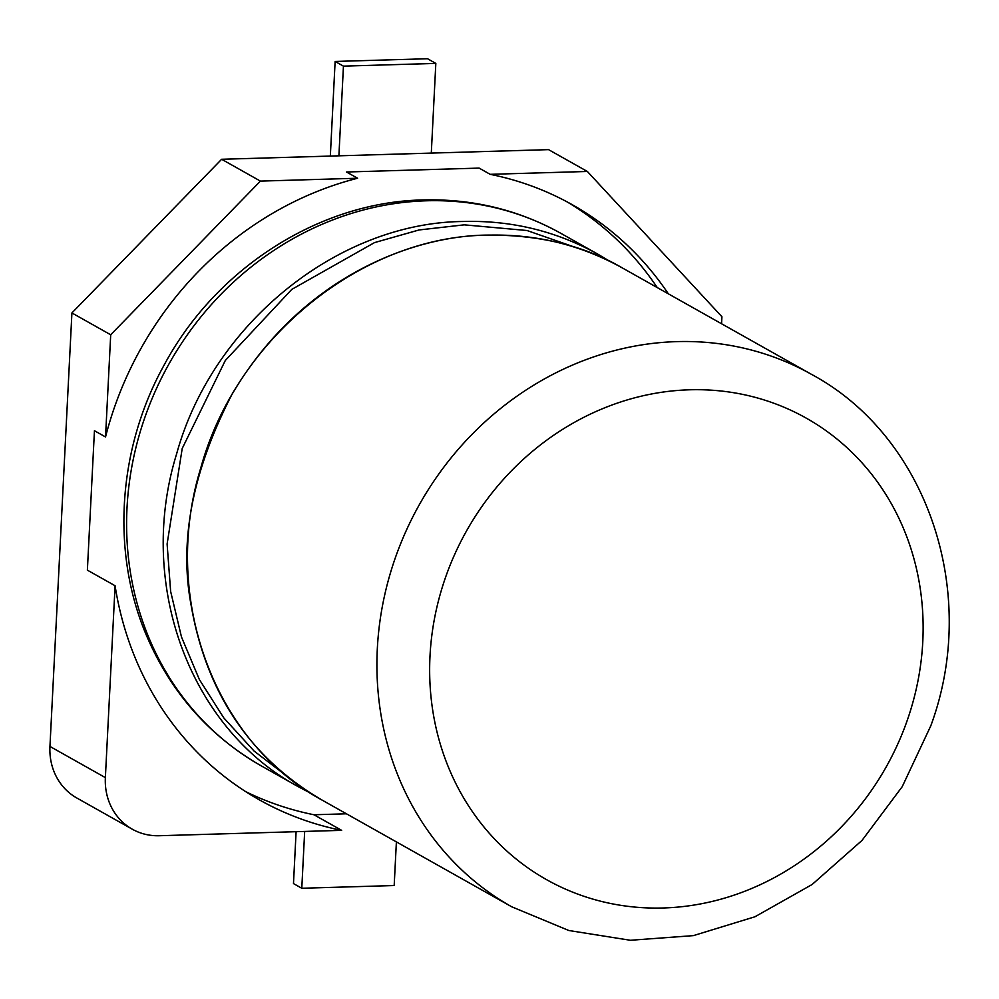 <?xml version="1.0" encoding="UTF-8"?>
<svg xmlns="http://www.w3.org/2000/svg" width="999" height="999" viewBox="0 0 999 999"><rect width="100%" height="100%" fill="white"/><g stroke="black" fill="none" stroke-linecap="round" stroke-linejoin="round"><path stroke-width="1.5" d="M431.293 153.097L435.826 63.412L343.444 66.134L338.898 155.819L548.551 149.638L587.35 171.466L490.172 174.326L479.095 168.094L346.503 172.003L357.592 178.234L260.414 181.106L110.702 334.777L71.916 312.949L49.95 746.44L105.37 777.622L115.085 585.739L87.375 570.154L94.443 430.731L105.532 436.963A336.051 305.557 -60.6 0 1 357.592 178.234M245.816 791.707A336.051 305.557 119.4 0 0 313.948 814.759L346.453 813.798M657.267 287.587A336.051 305.557 119.4 0 0 566.808 201.723M338.898 155.819L221.628 159.278L260.414 181.106M490.172 174.326A336.051 305.557 -60.6 0 1 572.39 204.783A336.051 305.557 -60.6 0 1 668.343 293.818M721.565 323.763L721.927 316.745L587.35 171.466M105.532 436.963L110.702 334.777M115.085 585.739A336.051 305.557 119.4 0 0 259.44 799.899A336.051 305.557 119.4 0 0 341.658 830.344L313.948 814.759M49.95 746.44A61.101 55.557 -60.6 0 0 76.848 798.014L132.268 829.195A61.101 55.557 -60.6 0 0 159.203 835.726L341.658 830.344M221.628 159.278L71.916 312.949M132.268 829.195A61.101 55.557 -60.6 0 1 105.37 777.622M304.67 831.443L301.785 888.261L394.18 885.539L396.391 841.895M435.826 63.412L427.522 58.729L335.127 61.451L343.444 66.134M335.127 61.451L330.332 156.069M296.104 831.692L293.481 883.578L301.785 888.261M310.614 793.194L298.301 786.7C189.535 728.121 136.426 583.691 176.561 454.108C212.475 323.339 338.661 222.565 463.249 221.491C511.363 220.192 556.256 231.094 597.914 254.196L609.902 261.376M297.814 786.425L261.488 765.996A305.507 277.772 -60.6 0 1 139.635 433.766A305.507 277.772 -60.6 0 1 426.448 200.787A305.507 277.772 -60.6 0 1 561.101 233.479L597.914 254.196M289.573 778.221L254.121 751.073L223.788 717.894L199.375 679.545L181.493 637.025L170.642 591.445L167.108 543.993L182.218 448.476L225.299 360.502L291.795 289.385L374.475 242.62L419.081 229.957L464.223 224.837L526.985 230.507L586.163 251.149M322.59 800.374L511.8 906.83A305.507 277.772 -60.6 0 1 385.864 738.261A305.507 277.772 -60.6 0 1 676.748 341.621A305.507 277.772 -60.6 0 1 811.413 374.313L622.202 267.857C584.315 245.629 539.348 234.715 487.3 235.09C413.311 235.689 301.248 276.598 231.818 394.692C192.595 470.829 178.996 540.784 191.021 604.595C208.591 707.379 263.311 765.908 322.59 800.374L322.59 800.374C213.811 741.795 160.714 597.352 200.836 467.769C236.751 337 362.937 236.226 487.537 235.152C535.651 233.853 580.531 244.755 622.202 267.857L622.664 268.119M689.51 389.797A264.772 240.734 -60.6 0 1 902.996 731.755A264.772 240.734 -60.6 0 1 663.261 907.979A264.772 240.734 -60.6 0 1 440.684 745.391A264.772 240.734 -60.6 0 1 689.51 389.797M561.101 233.479C518.731 209.877 472.764 198.689 423.226 199.925C319.83 201.873 215.971 267.957 163.911 365.472C117.557 449.163 111.051 552.809 146.641 635.864C171.079 692.757 209.365 736.138 261.488 765.996M511.8 906.83L568.818 930.506L630.307 940.271L693.368 935.626L754.957 916.757L812.1 884.515L862.012 840.421L902.247 786.638L930.818 725.774C980.281 592.02 926.722 436.063 811.413 374.313"/></g></svg>
